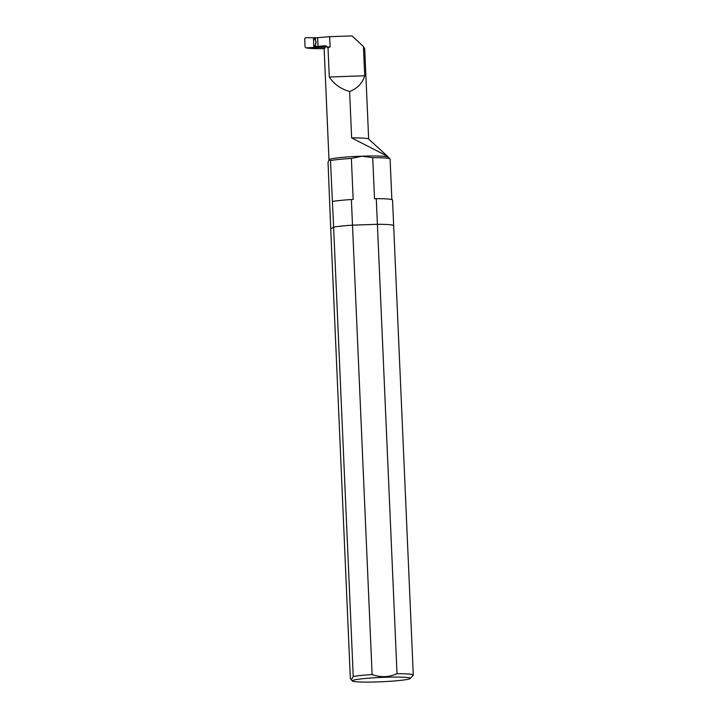 <?xml version="1.0" encoding="UTF-8"?>
<svg xmlns="http://www.w3.org/2000/svg" width="718" height="718" viewBox="0 0 718 718"><rect width="100%" height="100%" fill="white"/><g stroke="black" fill="none" stroke-linecap="round" stroke-linejoin="round"><path stroke-width="1.08" d="M329.643 36.681L352.017 35.9L363.434 46.499L364.708 75.776C362.411 83.27 357.376 88.511 349.612 91.509C340.915 89.077 334.139 84.248 329.293 77.005L328.009 47.639L330.092 46.93L329.643 36.681L315.094 37.892L315.184 40.073L316.279 42.129L315.381 44.444L315.471 46.616L323.432 46.383A30.632 2.298 -2.5 0 1 325.64 45.737L327.121 46.652A29.6 2.217 177.5 0 0 324.5 47.379L324.518 47.891A29.6 2.217 -2.5 0 0 324.114 48.277L328.979 159.746M391.866 199.586L390.098 159.046A31.493 2.36 177.5 0 0 390 158.875L388.034 157.08A29.6 2.217 177.5 0 0 361.962 156.183L351.371 158.436L353.166 199.46L351.38 199.523L352.502 225.165L377.399 224.303A32.148 2.414 -2.5 0 1 393.661 225.685L392.549 200.044A32.148 2.414 177.5 0 0 376.277 198.662L374.5 198.724L372.714 157.691L361.962 156.183A29.6 2.217 177.5 0 0 329.176 159.558L328.027 162.295L330.729 229.105L333.61 227.112L330.495 160.581L329.032 159.683A29.6 2.217 177.5 0 1 329.059 159.656L329.032 159.683M352.403 681.014A29.025 2.172 177.5 0 0 389.47 681.328A29.025 2.172 177.5 0 0 410.22 678.492A29.025 2.172 177.5 0 0 384.013 677.307A29.025 2.172 177.5 0 0 352.502 680.592A29.025 2.172 177.5 0 0 352.403 681.014L350.348 678.492L330.729 229.105L333.61 227.112A32.148 2.414 -2.5 0 1 352.502 225.165L377.399 224.303L376.277 198.662M351.38 199.523A32.148 2.414 177.5 0 0 332.497 201.471M307.133 47.846L324.141 47.298M307.142 48.061A29.6 2.217 177.5 0 0 324.123 48.636M324.383 47.397A30.632 2.298 -2.5 0 1 323.8 47.262L324.931 48.25M324.5 47.379L323.432 46.383M315.624 43.286L315.471 46.616M315.767 46.553L325.64 45.737M317.634 37.605L318.011 46.329M349.612 91.509L351.64 137.91L387.505 156.264L388.115 157.125M330.092 46.93L327.148 47.164L328.009 47.639M327.148 47.164L327.121 46.652M364.708 75.776L329.293 77.005M363.434 46.499L364.735 49.219L368.657 139.086M390 158.875A31.493 2.36 177.5 0 0 372.714 157.691M351.371 158.436A31.493 2.36 177.5 0 0 330.495 160.581M351.64 137.91A29.6 2.217 -2.5 0 1 368.567 139.005L387.505 156.255M315.462 46.338L313.802 46.499L313.461 38.637L314.116 38.601L314.08 37.785L316.387 37.731M314.457 46.49L314.493 47.307L306.173 47.918L305.069 46.93L304.71 38.709L305.724 37.668L314.08 37.785M315.121 38.637L314.116 38.601M313.461 38.637L315.139 38.934M315.184 39.948L314.403 38.96M315.974 42.658L315.884 41.59M313.802 46.499L315.444 45.889M315.39 44.722L314.699 45.916M317.841 46.975L324.258 46.751M317.706 47.065L324.321 46.841M410.22 678.492L413.2 675.261A32.148 2.414 177.5 0 0 413.29 675.073A32.148 2.414 177.5 0 0 397.018 673.69L377.399 224.303A32.148 2.414 -2.5 0 1 393.661 225.685L413.29 675.073M372.121 674.552A32.148 2.414 177.5 0 0 353.238 676.5L333.61 227.112A32.148 2.414 -2.5 0 1 352.502 225.165L372.121 674.552C380.576 677.604 388.869 677.316 397.018 673.69M351.21 679.928L353.238 676.5M315.381 37.839L315.525 41.105M315.723 46.643L315.749 47.173"/></g></svg>
